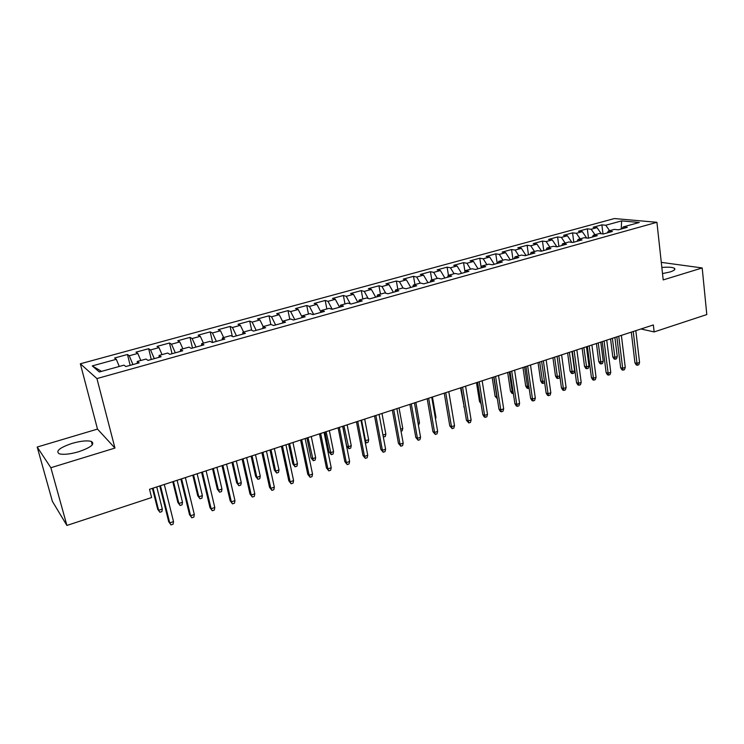 <?xml version="1.0" encoding="UTF-8"?>
<svg xmlns="http://www.w3.org/2000/svg" width="744" height="744" viewBox="0 0 744 744"><rect width="100%" height="100%" fill="white"/><g stroke="black" fill="none" stroke-linecap="round" stroke-linejoin="round"><path stroke-width="1.12" d="M78.669 451.738C91.019 447.423 95.251 443.982 91.363 441.434C87.141 440.309 80.724 440.959 72.094 443.396C59.641 447.665 55.354 451.124 59.241 453.793C63.51 454.9 69.992 454.212 78.669 451.738M662.513 273.587L669.926 272.006C674.259 270.602 675.747 269.356 674.389 268.259C672.316 267.161 668.131 266.901 661.844 267.468M37.2 447.042L50.871 467.725L114.948 448.065L97.492 429.093L37.2 447.042L52.396 501.363L66.904 525.45L151.609 497.541L149.525 489.292L653.353 324.942L654.134 331.926L706.8 314.563L702.197 267.952L661.286 262.362M97.492 429.093L80.343 363.779L614.377 218.55L656.924 222.298L96.934 378.575L80.343 363.779M621.249 229.022L621.621 220.894L605.774 225.237L601.868 224.855L593.163 227.236L597.032 227.627L591.164 229.236L587.314 228.827L578.488 231.245L582.31 231.663L576.368 233.291L572.564 232.863L563.617 235.309L567.384 235.746L561.367 237.401L557.609 236.945L548.551 239.419L552.262 239.893L546.161 241.568L542.46 241.084L533.271 243.595L536.936 244.088L530.751 245.79L527.105 245.278L517.796 247.826L521.395 248.347L515.127 250.068L511.546 249.538L502.107 252.114L505.65 252.662L499.289 254.402L495.764 253.844L486.195 256.466L489.682 257.033L483.228 258.8L479.768 258.214L470.069 260.874L473.482 261.469L466.944 263.264L463.549 262.651L453.71 265.338L457.067 265.971L450.436 267.784L447.107 267.143L437.128 269.867L440.411 270.528L433.687 272.369L430.423 271.7L420.304 274.471L423.522 275.159L416.696 277.028L413.506 276.322L403.248 279.13L406.391 279.846L399.463 281.743L396.357 281.009L385.941 283.855L389.01 284.608L381.988 286.533L378.947 285.77L368.382 288.653L371.377 289.444L364.253 291.397L361.286 290.597L350.573 293.527L353.484 294.345L346.248 296.326L343.375 295.489L332.494 298.465L335.321 299.311L327.983 301.329L325.193 300.455L314.154 303.478L316.898 304.361L309.448 306.407L306.742 305.505L295.535 308.565L298.195 309.485L290.634 311.559L288.012 310.62L276.638 313.726L279.205 314.684L271.532 316.786L269.002 315.809L257.461 318.971L259.935 319.967L252.142 322.106L249.705 321.083L237.987 324.291L240.358 325.333L232.444 327.5L230.11 326.439L218.215 329.694L220.484 330.773L212.449 332.977L210.217 331.88L198.127 335.181L200.303 336.307L192.138 338.539L190.008 337.395L177.732 340.752L179.797 341.914L171.501 344.193L169.493 343.003L157.021 346.416L158.974 347.625L150.548 349.931L148.642 348.704L135.975 352.163L137.807 353.419L129.251 355.762L127.466 354.488L114.595 358.004L116.315 359.306L119.263 366.467M621.621 220.894L639.254 222.484L623.174 226.939L622.161 228.771M101.537 371.368L92.256 365.899L99.343 371.981L124.006 365.146L125.838 366.541L139.175 362.839L137.268 361.472L146.038 359.045L148 360.394L161.123 356.748L159.086 355.437L167.707 353.047L169.79 354.339L182.698 350.759L180.55 349.494L189.032 347.141L191.236 348.387L203.94 344.863L201.661 343.644L210.022 341.338L212.328 342.528L224.828 339.059L222.447 337.888L230.668 335.618L233.095 336.772L245.39 333.358L242.897 332.233L250.988 329.992L253.518 331.099L265.627 327.741L263.032 326.653L270.993 324.449L273.634 325.519L285.547 322.208L282.85 321.166L290.69 318.999L293.424 320.022L305.152 316.767L302.362 315.763L310.081 313.624L312.917 314.61L324.458 311.411L321.575 310.443L329.183 308.342L332.103 309.29L343.477 306.128L340.501 305.207L347.987 303.134L351.001 304.045L362.198 300.929L359.138 300.046L366.513 298L369.61 298.874L380.64 295.814L377.487 294.959L384.76 292.95L387.94 293.787L398.803 290.774L395.576 289.955L402.737 287.974L405.992 288.774L416.705 285.798L413.394 285.026L420.444 283.073L423.782 283.836L434.329 280.907L430.943 280.163L437.9 278.237L441.313 278.972L451.71 276.089L448.251 275.373L455.096 273.476L458.583 274.173L468.832 271.327L465.298 270.649L472.049 268.779L475.611 269.449L485.702 266.65L482.103 265.999L488.761 264.157L492.389 264.79L502.339 262.028L498.675 261.414L505.232 259.591L508.924 260.205L518.735 257.48L515.006 256.885L521.47 255.099L525.227 255.676L534.899 252.988L531.104 252.43L537.484 250.663L541.307 251.212L550.839 248.57L546.989 248.031L553.276 246.292L557.154 246.813L566.556 244.199L562.65 243.697L568.853 241.977L572.787 242.479L582.059 239.903L578.088 239.419L584.207 237.727L588.197 238.201L597.348 235.662L593.321 235.206L599.357 233.532L603.403 233.979L612.424 231.468L608.35 231.04L614.302 229.394L618.394 229.812L627.294 227.339L623.174 226.939M92.256 365.899L116.315 359.306M129.251 355.762L132.944 364.569M137.807 353.419L140.811 360.496M150.548 349.931L154.306 358.636M158.974 347.625L162.025 354.618M137.268 361.472L137.259 363.37M171.501 344.193L175.324 352.805M179.797 341.914L182.894 348.843M159.086 355.437L159.021 357.334M192.138 338.539L196.016 347.067M200.303 336.307L203.447 343.151M180.55 349.494L180.429 351.391M212.449 332.977L216.383 341.412M220.484 330.773L223.674 337.553M201.661 343.644L201.503 345.542M232.444 327.5L236.434 335.842M240.358 325.333L243.595 332.038M222.447 337.888L222.233 339.785M252.142 322.106L256.178 330.364M259.935 319.967L263.209 326.607M242.897 332.233L242.637 334.121M271.532 316.786L275.615 324.961M279.205 314.684L282.748 321.715M263.032 326.653L262.725 328.541M290.634 311.559L294.764 319.65M298.195 309.485L302.092 317.046M282.85 321.166L282.497 323.054M309.448 306.407L313.633 314.414M316.898 304.361L321.092 312.341M302.362 315.763L301.962 317.651M327.983 301.329L332.215 309.253M335.321 299.311L339.571 307.216M321.575 310.443L321.138 312.331M346.248 296.326L350.34 303.84M353.484 294.345L357.762 302.166M340.501 305.207L340.017 307.086M364.253 291.397L368.168 298.474M371.377 289.444L375.701 297.182M359.138 300.046L358.617 301.924M381.988 286.533L385.755 293.21M389.01 284.608L393.371 292.28M377.487 294.959L376.929 296.837M399.463 281.743L403.099 288.067M406.391 279.846L410.79 287.444M395.576 289.955L394.98 291.834M416.696 277.028L420.267 283.12M423.522 275.159L427.958 282.673M413.394 285.026L412.762 286.896M433.687 272.369L437.277 278.405M440.411 270.528L444.875 277.977M430.943 280.163L430.283 282.032M450.436 267.784L454.054 273.764M457.067 265.971L461.568 273.346M448.251 275.373L447.544 277.242M466.944 263.264L470.589 269.188M473.482 261.469L478.02 268.779M465.298 270.649L464.563 272.518M483.228 258.8L486.901 264.669M489.682 257.033L494.239 264.278M482.103 265.999L481.34 267.859M499.289 254.402L502.981 260.214M505.65 252.662L510.235 259.842M498.675 261.414L497.876 263.274M515.127 250.068L518.838 255.824M521.395 248.347L526.017 255.462M515.006 256.885L514.178 258.745M530.751 245.79L534.49 251.491M536.936 244.088L541.576 251.137M531.104 252.43L530.249 254.281M546.161 241.568L549.918 247.222M552.262 239.893L556.865 246.776M546.989 248.031L546.096 249.882M561.367 237.401L565.142 243.009M567.384 235.746L571.866 242.358M562.65 243.697L561.729 245.539M576.368 233.291L580.162 238.852M582.31 231.663L586.672 238.015M578.088 239.419L577.149 241.261M591.164 229.236L594.986 234.741M597.032 227.627L601.292 233.746M593.321 235.206L592.354 237.038M605.774 225.237L609.606 230.696M608.35 231.04L607.355 232.881M50.871 467.725L66.904 525.45M656.924 222.298L663.202 279.911L702.197 267.952M114.948 448.065L96.934 378.575M640.975 328.978L654.134 331.926M601.868 224.855L602.984 233.932M587.314 228.827L588.485 238.117M572.564 232.863L573.782 242.2M557.609 236.945L558.874 246.338M542.46 241.084L543.771 250.533M527.105 245.278L528.463 254.783M511.546 249.538L512.942 259.089M495.764 253.844L497.215 263.45M479.768 258.214L481.266 267.877M463.549 262.651L464.963 271.514M447.107 267.143L448.437 275.317M430.423 271.7L431.808 279.921M413.506 276.322L414.938 284.599M396.357 281.009L397.826 289.332M378.947 285.77L380.463 294.14M361.286 290.597L362.858 299.014M343.375 295.489L344.993 303.961M325.193 300.455L326.858 308.983M306.742 305.505L308.462 314.08M288.012 310.62L289.788 319.25M269.002 315.809L270.835 324.496M249.705 321.083L251.695 330.299M230.11 326.439L232.323 336.4M210.217 331.88L212.617 342.454M190.008 337.395L192.482 348.043M169.493 343.003L172.041 353.716M148.642 348.704L151.274 359.482M127.466 354.488L130.172 365.341M631.303 332.14L634.939 362.793L636.994 363.342L633.237 331.508M639.561 362.468L638.789 364.755L637.366 365.239L636.994 363.342L639.561 362.468L635.822 330.662M637.366 365.239L636.232 364.932L634.939 362.793M617.26 356.543L616.534 358.766L615.139 359.24L614.051 358.952L612.796 356.869L614.739 357.39L617.26 356.543L614.907 337.488M615.139 359.24L612.377 338.306M612.796 356.869L610.564 338.901M616.85 336.846L620.626 367.676L622.663 368.243L618.757 336.232M625.258 367.35L624.495 369.647L623.054 370.14L622.663 368.243L625.258 367.35L621.38 335.377M623.054 370.14L621.928 369.824L620.626 367.676M602.212 341.626L606.128 372.614L608.136 373.2L604.082 341.012M610.759 372.298L610.015 374.604L608.555 375.106L608.136 373.2L610.759 372.298L606.732 340.148M608.555 375.106L607.439 374.781L606.128 372.614M603.217 361.249L602.491 363.491L601.078 363.965L600.017 363.667L598.743 361.575L600.668 362.105L603.217 361.249L600.78 342.091M601.078 363.965L598.223 342.928M598.743 361.575L596.437 343.514M588.988 366.02L588.281 368.271L586.849 368.745L585.788 368.438L584.514 366.336L586.411 366.885L588.988 366.02L586.467 346.76M586.849 368.745L583.873 347.606M584.514 366.336L582.115 348.183M587.369 346.472L591.434 377.627L593.414 378.222L589.211 345.867M596.074 377.32L595.33 379.635L593.851 380.138L593.414 378.222L596.074 377.32L591.899 344.993M593.851 380.138L592.754 379.803L591.434 377.627M572.322 351.373L576.535 382.704L578.488 383.318L574.136 350.787M581.194 382.397L580.46 384.722L578.962 385.234L578.488 383.318L581.194 382.397L576.86 349.894M578.962 385.234L577.874 384.89L576.535 382.704M574.582 370.856L573.875 373.107L572.424 373.6L571.383 373.283L570.09 371.163L571.969 371.73L574.582 370.856L571.969 351.493M572.424 373.6L569.346 352.349M570.09 371.163L567.616 352.907M559.832 376.232L559.283 378.017L557.814 378.51L556.791 378.185L555.489 376.055L557.33 376.631L554.615 357.148M557.814 378.51L557.33 376.631L559.776 375.813M555.489 376.055L552.922 357.706M557.079 356.348L561.441 387.847L563.366 388.48L558.846 355.772M566.11 387.55L565.384 389.884L563.859 390.405L563.366 388.48L566.11 387.55L561.618 354.869M563.859 390.405L562.789 390.051L561.441 387.847M544.636 382.537L543.018 383.486L542.004 383.151L540.693 381.002L542.506 381.607L539.698 362.021M543.018 383.486L542.506 381.607L544.413 380.965M540.693 381.002L538.033 362.561M541.623 361.389L546.143 393.065L548.04 393.716L543.362 360.821M550.82 392.767L550.104 395.12L548.561 395.65L548.04 393.716L550.82 392.767L546.161 359.91M548.561 395.65L547.5 395.278L546.143 393.065M529.133 388.154L527.022 388.182L525.692 386.024L527.487 386.638L524.585 366.95M528.017 388.526L527.487 386.638L528.845 386.183M525.692 386.024L522.958 367.48M525.943 366.504L530.63 398.347L532.499 399.026L527.654 365.946M535.317 398.059L534.611 400.421L533.048 400.96L532.499 399.026L535.317 398.059L530.5 365.016M533.048 400.96L532.006 400.579L530.63 398.347M513.351 393.455L511.844 393.278L510.505 391.112L512.263 391.744L509.268 371.944M512.821 393.632L512.263 391.744L513.053 391.474M510.505 391.112L507.668 372.465M510.059 371.684L514.904 403.713L516.745 404.401L511.723 371.144M519.6 403.425L518.903 405.796L517.322 406.345L516.745 404.401L519.6 403.425L514.606 370.205M517.322 406.345L516.299 405.954L514.904 403.713M497.345 398.784L495.104 396.264L496.843 396.915L493.737 377.013M497.28 398.347L497.048 396.84M495.104 396.264L492.175 377.524M493.951 376.938L498.964 409.144L500.777 409.851L495.578 376.408M503.669 408.865L502.981 411.246L501.372 411.804L500.777 409.851L503.669 408.865L498.499 375.46M501.372 411.804L500.368 411.404L498.964 409.144M481.052 403.75L479.499 401.481L476.476 382.639M479.499 401.481L480.773 401.983M477.611 382.277L482.8 414.65L484.577 415.385L479.201 381.756M487.506 414.38L486.836 416.779L485.209 417.338L484.577 415.385L487.506 414.38L482.168 380.788M485.209 417.338L484.214 416.928L482.8 414.65M464.368 407.87L460.555 387.838M463.689 406.782L464.219 407.005M461.038 387.68L466.404 420.239L468.153 420.992L462.591 387.168M471.119 419.979L470.459 422.387L468.813 422.945L468.153 420.992L471.119 419.979L465.595 386.192M468.813 422.945L466.404 420.239M452.203 411.878L448.799 391.67M444.233 393.158L449.776 425.903L451.487 426.684L445.74 392.665M454.51 425.652L453.849 428.07L452.175 428.646L451.487 426.684L454.51 425.652L448.79 391.67M452.175 428.646L449.776 425.903M435.259 417.561L435.956 417.328L432.45 397.008M435.956 417.328L435.51 419.03M427.177 398.719L432.915 431.659L434.589 432.45L428.646 398.245M437.649 431.408L437.007 433.836L435.314 434.422L434.589 432.45L437.649 431.408L431.743 397.231M435.314 434.422L432.915 431.659M418.082 423.317L419.486 422.852L415.859 402.411M419.486 422.852L418.435 425.363M409.879 404.364L415.812 437.481L417.449 438.3L411.302 403.899M420.555 437.249L419.923 439.685L418.202 440.271L417.449 438.3L420.555 437.249L414.445 402.876M418.202 440.271L415.812 437.481M400.644 429.167L402.783 428.451L399.044 407.898M402.783 428.451L402.188 430.823L401.025 431.213M392.33 410.093L398.459 443.405L400.058 444.242L393.706 409.637M403.202 443.164L402.588 445.619L400.839 446.214L400.058 444.242L403.202 443.164L396.896 408.605M400.839 446.214L398.459 443.405M382.965 435.091L385.848 434.124L381.988 413.459M385.848 434.124L385.262 436.514L383.309 436.951M383.56 437.081L383.141 436.068M374.52 415.896L380.844 449.404L382.407 450.269L375.85 415.468M385.606 449.181L385.001 451.645L383.225 452.25L382.407 450.269L385.606 449.181L379.087 414.408M383.225 452.25L380.844 449.404M364.913 440.578L368.671 439.881L364.69 419.104M368.671 439.881L368.103 442.28L366.374 442.866L365.555 440.932L361.547 420.127M366.374 442.866L365.137 441.759M356.45 421.792L362.979 455.495L364.504 456.379L357.724 421.374M367.741 455.272L367.155 457.755L365.351 458.369L364.504 456.379L367.741 455.272L361.007 420.304M365.351 458.369L362.979 455.495M351.252 445.721L350.694 448.13L348.936 448.725L346.658 445.954L348.09 446.781L351.252 445.721L347.141 424.833M348.936 448.725L343.961 425.866M346.658 445.954L342.77 426.256M338.102 427.781L344.844 461.671L346.323 462.582L339.329 427.382M349.615 461.466L349.038 463.949L347.216 464.582L346.323 462.582L349.615 461.466L342.668 426.293M347.216 464.582L344.844 461.671M333.572 451.645L333.033 454.073L331.257 454.668L328.978 451.868L330.364 452.724L333.572 451.645L329.341 430.637M331.257 454.668L326.114 431.687M328.978 451.868L324.97 432.069M319.483 433.854L326.449 467.948L327.881 468.887L320.655 433.473M331.219 467.744L330.662 470.245L328.802 470.878L327.881 468.887L331.219 467.744L324.04 432.366M328.802 470.878L326.449 467.948M315.651 457.662L315.121 460.09L313.308 460.694L311.048 457.867L312.396 458.75L315.651 457.662L311.28 436.533M313.308 460.694L308.007 437.602M311.048 457.867L306.909 437.956M300.576 440.02L307.765 474.309L309.16 475.277L301.701 439.658M312.545 474.123L311.996 476.634L310.118 477.276L309.16 475.277L312.545 474.123L305.133 438.532M310.118 477.276L307.765 474.309M297.461 463.754L296.94 466.2L295.108 466.814L292.857 463.958L294.159 464.861L297.461 463.754L292.959 442.503M295.108 466.814L294.159 464.861L289.63 443.591M292.857 463.958L288.588 443.936M281.39 446.279L288.802 480.773L290.151 481.768L282.45 445.935M293.592 480.596L293.062 483.116L291.146 483.767L290.151 481.768L293.592 480.596L285.938 444.791M291.146 483.767L288.802 480.773M279 469.948L278.498 472.403L276.638 473.026L274.387 470.143L275.652 471.064L279 469.948L274.359 448.576M276.638 473.026L275.652 471.064L270.983 449.674M274.387 470.143L269.998 449.999M261.897 452.64L269.551 487.339L270.844 488.352L262.911 452.306M274.341 487.162L273.829 489.701L271.886 490.37L270.844 488.352L274.341 487.162L266.445 451.152M271.886 490.37L269.551 487.339M260.27 476.225L259.786 478.69L257.898 479.322L255.657 476.411L256.875 477.36L260.27 476.225L255.49 454.724M257.898 479.322L256.875 477.36L252.067 455.849M255.657 476.411L251.128 456.156M242.107 459.094L250.003 493.997L251.249 495.048L243.056 458.788M254.801 493.839L254.299 496.388L252.328 497.057L251.249 495.048L254.801 493.839L246.655 457.616M252.328 497.057L250.003 493.997M241.261 482.596L240.796 485.079L238.88 485.72L236.648 482.772L237.81 483.758L241.261 482.596L236.332 460.973M238.88 485.72L237.81 483.758L232.853 462.108M236.648 482.772L231.979 462.396M222.01 465.651L230.147 500.768L231.347 501.847L222.893 465.363M234.955 500.61L234.472 503.176L232.472 503.865L231.347 501.847L234.955 500.61L226.548 464.172M232.472 503.865L230.147 500.768M221.963 489.068L221.517 491.561L219.573 492.212L217.341 489.236L218.466 490.24L221.963 489.068L216.895 467.316M219.573 492.212L218.466 490.24L213.361 468.469M217.341 489.236L212.533 468.739M201.587 472.31L209.985 507.641L211.129 508.747L202.415 472.04M214.793 507.492L214.328 510.068L212.3 510.765L211.129 508.747L214.793 507.492L206.125 470.831M212.3 510.765L209.985 507.641M202.377 495.634L201.94 498.136L199.969 498.796L197.755 495.792L198.825 496.825L202.377 495.634L197.151 473.761M199.969 498.796L198.825 496.825L193.561 474.932M197.755 495.792L192.798 475.174M180.848 479.08L189.506 514.615L190.594 515.759L181.601 478.829M194.314 514.485L193.868 517.08L191.803 517.787L190.594 515.759L194.314 514.485L185.377 477.601M191.803 517.787L189.506 514.615M182.494 502.302L182.075 504.813L180.067 505.483L177.863 502.451L178.886 503.511L182.494 502.302L177.109 480.299M180.067 505.483L178.886 503.511L173.464 481.489M177.863 502.451L172.766 481.712M159.765 485.953L168.702 521.711L169.734 522.883L160.462 485.73M173.519 521.591L173.082 524.195L170.99 524.911L169.734 522.883L173.519 521.591L164.294 484.474M170.99 524.911L168.702 521.711M162.304 509.063L161.904 511.593L159.867 512.281L157.672 509.203L158.639 510.3L162.304 509.063L156.752 486.939M159.867 512.281L158.639 510.3L153.059 488.138M157.672 509.203L152.418 488.352M92.275 444.875L91.363 441.434M674.548 269.793L674.389 268.259"/></g></svg>
